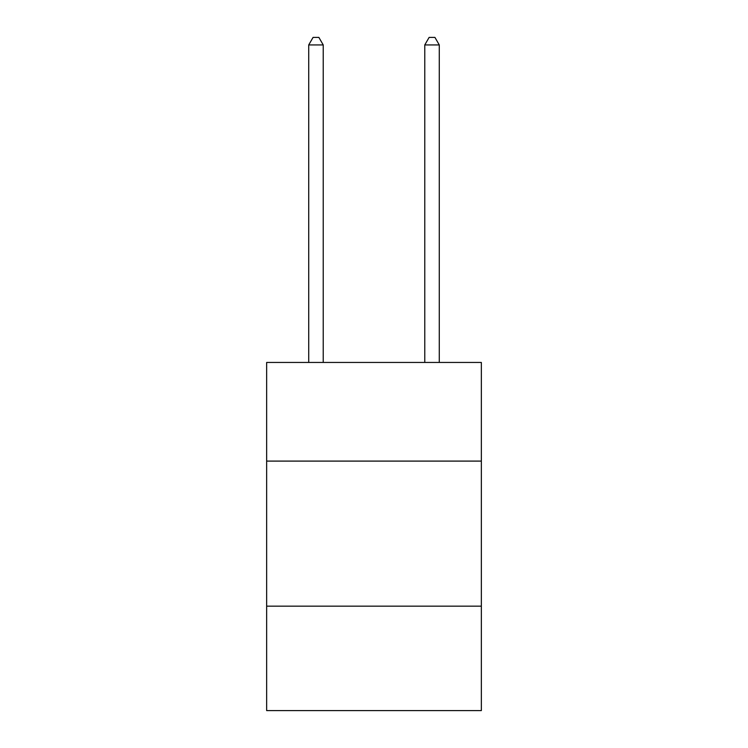 <?xml version="1.0" encoding="UTF-8"?>
<svg xmlns="http://www.w3.org/2000/svg" width="748" height="748" viewBox="0 0 748 748"><rect width="100%" height="100%" fill="white"/><g stroke="black" fill="none" stroke-linecap="round" stroke-linejoin="round"><path stroke-width="1.12" d="M481.347 461.095L481.347 362.453L266.653 362.453L266.653 461.095L481.347 461.095L481.347 710.6L266.653 710.6L266.653 461.095M481.347 606.16L266.653 606.16M323.23 362.453L323.23 44.945L308.718 44.945L308.718 362.453M308.718 44.945L313.075 37.4L318.872 37.4L323.23 44.945M439.282 362.453L439.282 44.945L424.771 44.945L424.771 362.453M424.771 44.945L429.128 37.4L434.925 37.4L439.282 44.945"/></g></svg>
